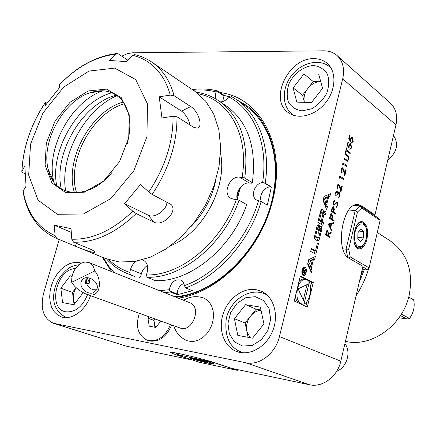 <?xml version="1.0" encoding="UTF-8"?>
<svg xmlns="http://www.w3.org/2000/svg" width="436" height="436" viewBox="0 0 436 436"><rect width="100%" height="100%" fill="white"/><g stroke="black" fill="none" stroke-linecap="round" stroke-linejoin="round"><path stroke-width="0.65" d="M177.719 355.187L200.266 362.507L237.206 370.317L215.182 363.035L207.046 360.915L178.667 354.975L177.719 355.187L176.444 353.073L175.991 354.773L192.162 359.88M209.28 363.341C212.79 364.076 214.468 364.294 214.31 364C213.885 362.981 187.551 356.435 189.355 357.798C189.687 358.419 201.917 361.82 209.28 363.341M207.046 360.915L207.046 360.447M177.784 353.329L178.667 354.975M238.536 369.799L237.206 370.317M59.209 239.528L43.556 293.504C40.096 308.65 43.409 318.574 53.486 323.278L245.746 362.747C259.273 365.951 275.623 353.422 279.432 336.565L340.81 361.188L362.965 266.271L349.438 258.477C333.987 251.321 342.969 200.26 358.784 204.778L361.826 206.037L354.354 205.372L360.25 205.896L378.966 218.529L380.121 220.36L361.766 208.005L357.482 212.01L348.686 249.169L350.212 256.918L369.09 267.857L380.121 220.36M342.909 248.825L346.059 249.196L355.22 210.583L348.827 209.989M362.381 268.756L367.145 269.372L362.817 266.881M366.943 239.195C368.491 229.734 366.97 223.924 362.381 221.761C353.809 219.477 350.152 247.91 358.904 248.82C362.474 248.967 365.155 245.757 366.943 239.195M357.482 212.01L355.22 210.583L360.25 205.896L361.766 208.005M347.628 257.12L346.059 249.196L348.686 249.169M369.09 267.857L368.524 268.849L367.145 269.372M350.212 256.918L348.544 257.889M71.689 282.283C71.395 273.743 74.643 267.361 81.423 263.137L84.753 262.074L88.459 262.363L189.791 302.72C202.293 306.917 192.238 333.126 180.052 327.992L85.908 294.017C102.449 300.186 101.697 277.59 94.639 271.023L71.689 282.283C74.338 286.801 79.079 290.714 85.908 294.017M88.949 262.543C92.094 263.905 93.991 266.734 94.639 271.023M89.075 277.841L89.658 283.1L86.769 283.7C87.407 285.923 89.167 287.798 92.051 289.33L96.634 289.172M93.865 292.469L96.585 289.804C100.956 281.928 85.396 272.669 81.625 280.904C78.077 286.877 87.647 295.897 93.865 292.469M86.987 277.683L89.658 283.1M86.769 283.7L86.061 277.874L85.461 283.945L86.769 283.7M139.357 313.304C135.258 326.526 137.923 335.524 147.346 340.287L148.79 340.669C158.344 341.53 165.571 336.151 170.471 324.531M160.808 321.043L155.815 327.431L149.243 326.166L147.962 318.22L149.063 316.803M147.346 340.287L150.011 341.072C159.554 341.933 166.77 336.565 171.664 324.962M154.927 327.262L153.788 320.307L147.962 318.22M153.788 320.307L154.884 318.907M155.172 319.01L154.437 324.248L155.848 327.387M360.523 241.691L357.76 239.059L357.961 232.639L360.932 228.905L363.673 231.576L363.466 237.942L360.523 241.691M359.182 231.102L363.673 231.576M357.814 237.32L363.466 237.942M198.266 359.738L207.71 362.349L199.53 360.627L195.971 359.466L198.266 359.738M205.487 361.618L205.372 362.065M199.672 360.082L199.53 360.627M127.753 60.146L118.292 53.89L117.191 53.519L115.475 54.255L109.251 60.451L126.32 61.596L132.533 55.307L134.751 54.653C140.839 56.048 146.474 58.495 151.657 61.988C162.399 69.346 169.876 80.573 174.095 95.68L170.242 95.103L159.227 96.825L161.963 117.976L173.092 116.232L176.978 116.777C177.136 143.488 168.846 169.364 152.11 194.407L148.78 191.987L140.501 184.499L124.587 203.705L132.811 211.188L136.157 213.564C115.545 233.309 94.683 242.852 73.559 242.193L71.782 239.228L71.03 228.638L54.282 225.172L55.067 235.631L56.789 238.536C38.439 230.186 27.206 214.665 23.097 191.976L23.173 191.104L26.062 186.118L24.798 165.822L21.816 171.62L22.928 172.754L24.983 173.713M47.023 103.119L45.339 102.504L45.426 105.37L59.547 87.625L59.34 84.911C76.856 66.539 95.969 56.091 116.674 53.568M127.11 144.245C132.13 125.236 130.168 110.303 121.224 99.446C112.87 90.759 102.247 88.606 89.364 92.982C62.724 101.773 40.886 142.414 48.254 169.479C53.89 197.83 88.77 201.105 111.834 172.667M53.895 181.992C45.191 149.45 70.964 101.484 102.907 90.786M56.604 185.164C49.84 149.81 78.633 101.474 111.894 92.759M61.231 188.864C53.241 153.45 82.415 103.632 116.325 95.141M56.789 238.536L105.278 258.455L119.202 261.965L134.441 261.578L150.333 257.196L166.154 248.912L181.136 237.037L194.527 222.088L205.656 204.767L213.956 185.932L219.03 166.514L220.665 147.466L218.845 129.705L213.727 114.03L205.639 101.108L195.034 91.429L151.657 61.988M174.095 95.68L190.706 106.564C197.955 110.586 203.705 126.947 197.263 128.13L193.693 127.317L176.978 116.777M152.11 194.407L170.999 204.435C178.531 211.258 162.655 227.161 153.886 222.093L136.157 213.564M73.559 242.193L92.023 249.85L95.092 251.785C96.078 254.106 82.328 249.321 75.423 246.193L56.865 238.563M121.186 97.522L129.258 114.881L128.729 137.874L119.502 161.691L103.517 181.18L84.268 192.211L65.863 192.712L51.977 182.967L45.11 165.277L46.298 143.21L55.143 120.876L70 102.318L88.214 90.955L106.46 89.118L121.186 97.522M135.716 79.581L114.69 68.12L88.988 71.079L63.569 87.184L42.913 113.115L30.531 144.229L28.683 175.114L38.052 200.162L57.405 214.294L83.418 213.994L110.897 198.549L133.814 170.765L146.943 136.691L147.477 103.97L135.716 79.581M190.052 125.018C188.532 118.875 185.698 114.248 181.55 111.142L159.227 96.825M124.587 203.705L148.256 215.215C154.589 218.768 167.222 209.77 166.874 202.004M54.282 225.172L71.297 232.399M334.069 220.382L333.883 221.156L329.502 218.431L330.45 214.801L331.649 213.722L332.663 216.267L332.052 219.128L334.069 220.382L332.45 220.262M337.219 202.206L337.796 205.416L336.227 207.405L336.183 206.539L337.355 205.127L337.028 202.974L336.527 203.002L333.987 205.269L333.246 202.386L334.537 200.576L334.635 201.454L333.671 202.767L334.074 204.446L337.219 202.206L336.592 202.151M337.104 191.818L336.009 193.088L336.058 196.096L335.562 192.799L337.05 190.952L337.944 192.652L338.532 191.971L339.421 191.976L340.096 195.862L338.287 197.895L338.331 197.094L339.083 196.821L339.66 195.551L339.273 192.772L337.731 194.788L337.284 194.489L337.104 191.818M338.974 185.049L337.649 186.303L337.982 189.731L337.213 185.965L338.783 184.112L340.249 187.044L340.881 189.954L341.835 185.998L342.271 186.297L340.881 192.074L338.974 185.049M340.031 176.978L339.715 178.286L339.393 177.479L339.775 175.899L344.053 178.902L343.868 179.659L339.524 176.94M342.919 168.683L341.611 169.904L341.938 173.337L341.181 169.55L342.707 167.735L344.189 170.705L344.811 173.632L345.759 169.697L346.189 170.007L344.811 175.752L342.919 168.683M343.192 163.892L342.876 165.2L342.554 164.383L342.936 162.813L347.181 165.898L347.002 166.656L342.68 163.86M347.372 161.287L343.879 158.9L344.064 158.143L347.361 160.448L348.451 159.031L348.179 156.693L345.007 154.235L345.192 153.477L348.102 155.668L348.838 156.775L348.893 159.309L347.372 161.287M350.141 153.603L346.358 150.769L345.917 152.611L345.481 152.284L346.555 147.842L346.985 148.175L346.544 150.011L350.321 152.851L350.141 153.603M349.029 147.929L347.127 145.466L347.961 142.011L348.397 142.343L347.705 145.204L348.702 146.501L348.86 145.45L350.391 143.629L350.871 143.853L351.639 147.902L349.841 149.564L351.22 147.531L350.37 144.452L349.258 145.913L349.029 147.929M350.588 141.471L348.691 138.986L349.525 135.542L349.955 135.874L349.269 138.73L350.261 140.038L350.419 138.986L351.939 137.182L352.424 137.416L353.187 141.471L351.4 143.112L352.773 141.095L351.917 138.005L350.817 139.455L350.588 141.471M330.128 236.753L329.943 237.527L325.518 234.911L326.477 231.233L327.747 230.045L328.477 233.952L331.273 231.985L331.044 232.944L328.248 234.917L328.095 235.549L330.128 236.753L328.493 236.672M302.039 270.325C301.559 273.121 302.044 274.838 303.494 275.487C306.306 276.244 307.62 267.688 304.748 267.317C303.549 267.252 302.644 268.254 302.039 270.325M313.25 260.15L314.596 259.491L315.332 256.461L308.666 259.709L307.636 263.949L311.375 272.783L312.111 269.737L311.358 267.949L313.25 260.15L311.62 259.943L312.972 259.284L314.596 259.491M307.304 307.097L313.25 282.517L300.344 275.983L294.224 301.031L307.304 307.097M317.441 242.928L315.522 250.842L311.386 248.536L310.683 251.419L315.86 254.281L318.471 243.517L317.441 242.928M318.476 224.834L317.136 225.755L314.334 237.266L314.95 239.342L317.98 241.048L319.119 240.029L321.893 228.6L321.288 226.524L319.632 225.526L317.86 232.824L318.591 233.255L319.67 228.813L320.084 229.058L320.416 230.66L318.89 236.961L318.084 237.865L316.171 236.781L315.828 235.178L317.37 228.846L318.1 227.941L318.809 225.031L317.953 224.78M322.237 209.384L320.907 210.272L317.79 222.256L322.88 225.336L323.567 222.502L322.171 221.651L323.785 215.019L324.564 214.136L325.469 214.665L326.15 211.841L325.163 211.275L324.068 212.25L323.398 214.081L323.654 211.994L323.054 209.896L321.675 209.329M330.537 193.748L324.09 196.391L323.081 200.533L326.673 209.7L327.392 206.724L326.668 204.871L328.515 197.246L329.823 196.707L330.537 193.748M361.826 206.037L374.949 214.915L395.97 124.86L342.68 78.894C344.827 68.975 342.941 61.182 337.033 55.514C333.415 52.369 329.017 50.805 323.834 50.821L132.451 52.783L127.149 53.677L121.764 56.184M279.432 336.565L342.68 78.894M335.764 213.329L335.578 214.103L331.213 211.329L332.167 207.716L333.349 206.642L334.363 209.204L333.758 212.054L335.764 213.329L334.15 213.193M331.54 230.878L328.155 223.984L333.513 222.698L333.311 223.537L331.6 223.951L330.657 227.87L331.747 230.034L331.54 230.878M398.984 317.757L406.935 319.005L400.455 315.593M406.935 319.005L409.502 318.443C413.671 312.65 415.05 306.464 413.639 299.875L408.723 297.036M408.712 297.074L413.639 299.875M409.502 318.443L401.376 314.138M237.424 100.193L246.313 105.359M174.58 296.66C218.572 294.447 267.301 242.901 274.124 188.663C279.46 153.238 267.66 121.197 245.877 106.166L237.059 99.937L230.551 95.942L228.644 96.83C226.317 100.22 223.543 101.893 220.327 101.844M337.033 55.514L390.231 102.994C395.915 108.428 397.828 115.714 395.97 124.86M373.396 214.768L374.949 214.915M340.81 361.188C337.524 376.584 322.335 387.855 309.467 384.754L245.746 362.747M175.991 354.773L170.601 352.62C167.408 350.457 202.691 358.615 216.142 363.188L231.881 368.393L309.467 384.754M54.86 323.632L125.868 346.042L192.129 360.011M125.868 346.042L53.486 323.278M183.91 339.104L187.158 340.739L191.012 341.492L195.066 341.17L199.132 339.775L203.007 337.366L206.49 334.069L209.411 330.036L211.624 325.474L213.019 320.602L213.526 315.669L213.128 310.917L211.847 306.579L209.754 302.867L206.953 299.952L203.585 297.973L200.086 297.047M81.412 263.142L78.698 262.45L74.185 262.428L69.542 263.693L64.991 266.173L60.735 269.742L56.963 274.239L53.851 279.454L51.535 285.155L50.124 291.074L49.682 296.954L50.238 302.524L51.77 307.522L54.222 311.707L57.481 314.879L61.411 316.874C71.548 320.569 85.62 310.476 90.525 295.679M255.834 289.597C242.503 287.504 227.668 298.905 222.932 314.547C218.044 330.15 224.257 347.127 237.01 351.618C249.735 356.326 266.38 346.843 272.702 330.875C279.187 314.977 273.77 296.72 261.431 291.264L255.834 289.597M313.985 58.669C288.594 57.552 268.511 99.555 288.294 112.586C298.11 120.058 315.484 115.622 325.741 102.564C336.129 89.603 336.641 71.33 327.12 63.291C323.49 60.217 319.114 58.675 313.985 58.669M178.226 298.115C218.158 292.85 260.859 249.942 272.505 201.083C287.062 146.234 260.45 97.424 220.142 92.563M345.448 341.317C371.243 347.928 403.164 325.202 409.317 294.605C413.426 270.898 407.12 253.022 390.394 240.977L377.303 232.486M356.098 295.684C361.597 287.231 365.777 278.223 368.633 268.652M359.171 282.501L364.6 269.039M360.479 276.904L363.466 268.892M175.997 297.227C216.087 293.859 260.216 250.989 271.96 201.546C282.452 161.167 270.903 122.167 246.144 105.24L237.08 99.953M228.775 96.776L228.382 96.661M304.393 102.296L302.557 95.277L307.887 88.415C304.519 92.988 303.358 97.615 304.393 102.296M313.228 81.543L320.482 81.614C315.68 81.75 311.484 84.023 307.887 88.415L313.228 81.543L303.947 73.94L318.651 74.016L322.564 88.317L311.527 102.482L296.818 102.128L293.145 87.892L303.947 73.94M302.557 95.277L293.145 87.892M387.735 160.126C397.06 152.24 398.978 144.011 393.495 135.443M261.006 310.269C257.017 310.579 253.556 312.519 250.607 316.095C247.136 320.722 245.871 325.752 246.814 331.191L250.084 337.677M248.079 337.3L245.119 322.994L256.112 309.184L245.572 304.682L260.325 307.113L263.944 323.899L252.564 338.14L237.805 335.382L234.432 318.711L245.572 304.682M260.946 309.991L256.112 309.184M245.119 322.994L234.432 318.711M336.668 371.27C346.827 367.537 351.465 351.857 344.909 343.628M76.196 287.64C73.902 291.45 72.97 295.39 73.401 299.461L74.73 303.718M74.055 304.601L72.49 292.354L76.136 287.586M72.06 276.092L70.261 275.792L71.984 276.44M72.49 292.354L60.822 288.185L70.261 275.792M83.118 292.774L73.951 304.737L62.588 302.611L60.822 288.185M170.422 291.978L169.293 289.717C170.956 282.272 174.716 279.051 180.58 280.059C182.689 281.029 183.959 282.893 184.395 285.651C216.627 274.146 247.337 239.478 258.543 200.767L256.673 200.064C249.997 196.685 254.668 182.973 262.603 182.575L265.23 183.196L271.361 186.962L267.339 205.143L261.153 201.519C249.79 240.955 218.469 276.271 185.632 287.907L192.363 290.703L177.223 294.714L170.422 291.978L164.672 292.714M102.242 257.213L111.545 271.546M216.18 99.141L215.428 96.323L215.678 93.62L216.196 91.969L218.005 91.064C209.77 88.928 201.209 88.437 192.314 89.587M218.005 91.064L224.142 95.364L228.747 96.787M265.23 183.196C270.723 147.357 258.93 115.022 237.059 99.937M103.337 257.66L108.21 265.54L113.998 272.522M159.581 290.681L169.293 289.717M262.603 182.575C268.576 143.891 253.921 109.747 228.644 96.83M184.395 285.651L185.632 287.907M258.543 200.767L261.153 201.519M216.196 91.969C208.849 90.056 201.214 89.484 193.295 90.252M239.724 190.777L240.481 187.148M237.293 199.225L240.285 187.371M261.54 201.748C258.265 196.135 264.33 186.374 270.751 186.94L271.361 186.962M222.649 101.593L224.142 95.364M169.964 291.106L177.207 294.028C177.452 288.97 179.643 285.433 183.79 283.416M177.207 294.028L177.223 294.714M124.391 103.741C92.345 112.728 66.365 161.075 76.556 192.756M123.246 101.997C90.59 111.175 64.103 160.464 74.469 192.767M116.99 95.609C84.48 109.67 59.476 156.202 65.689 191.072M242.105 177.321L244.743 178.09L252.373 182.7L251.866 183.207L249.316 183.006L239.538 177.125L242.105 177.321C249.288 134.931 228.905 99.512 198.271 93.827M244.743 178.09C249.163 142.605 240.645 116.924 219.183 101.059C212.588 96.563 205.334 93.68 197.421 92.399L196.876 92.748M252.373 182.7C256.673 147.548 248.128 122.069 226.742 106.253L219.183 101.059M106.537 258.957C112.145 265.317 118.843 270.097 126.636 273.285L130.413 274.647L129.715 272.358C121.818 269.791 114.935 265.617 109.06 259.834M126.636 273.285L135.138 276.718L130.413 274.647M147.117 277.263C181.905 278.528 223.793 244.509 239.01 200.233L236.356 199.47C221.374 242.748 180.493 276.021 146.431 274.947L147.117 277.263L155.538 280.708C190.172 282.038 231.723 248.444 246.732 204.626L239.01 200.233M239.538 177.125C229.63 175.801 222.191 194.069 230.922 198.347L233.789 199.23L236.356 199.47M136.223 261.278C133.476 263.159 131.579 265.862 130.533 269.394L129.715 272.358M146.431 274.947L147.248 271.944C148.463 266.254 147.166 262.374 143.362 260.297L142.185 259.927M147.439 265.557C144.485 267.361 142.458 270.124 141.357 273.835L140.555 276.762L138.904 278.075M249.316 183.006C242.105 182.068 234.617 192.712 237.473 199.792M236.95 197.35L238.933 189.279M324.362 198.963L327.501 197.666L326.101 203.427L324.362 198.963L323.479 198.887M323.583 198.473L325.877 197.53L327.501 197.666M326.101 203.427L324.477 203.28L323.201 200.026M326.771 197.606L326.891 197.11L328.199 196.571L328.7 194.5M328.199 196.571L329.823 196.707M326.891 197.11L328.515 197.246M325.643 207.084L325.043 204.724L325.376 203.356M325.043 204.724L326.668 204.871M325.768 206.577L327.392 206.724M318.307 220.126L319.593 220.91L321.223 221.074L322.836 214.43L321.267 209.645M322.907 213.858L323.354 213.902M322.907 213.923L323.343 213.967M323.948 214.076L324.422 211.624M324.526 211.689L326.15 211.841M321.425 224.458L321.942 222.338L320.547 221.488L320.662 221.019M320.547 221.488L322.171 221.651M321.942 222.338L323.567 222.502M321.921 212.485L321.136 213.373L319.512 220.033L318.362 219.918M321.223 221.074L319.512 220.033M317.702 224.916L318.809 225.031M318.1 227.941L316.503 227.636M314.432 236.519L316.171 236.781M316.645 237.669L314.536 236.601M318.858 228.726L319.67 228.813M320.177 229.123L319.463 226.23M317.065 240.563L318.149 237.876M311.233 249.163L313.893 250.645L315.522 250.842M317.332 243.381L318.471 243.517M314.383 253.463L315.032 250.782M310.557 286.708L311.626 282.283L313.25 282.517M305.789 306.394L306.998 301.412M295.374 296.333C295.848 299.565 296.932 301.81 298.622 303.069M299.995 303.707L300.469 303.788M305.374 279.258L304.165 279.084C302.377 278.773 300.644 279.623 298.965 281.629M297.494 288.578C296.049 296.927 297.466 302.066 301.75 303.99C310.225 306.306 314.438 280.484 305.794 279.318C302.132 279.1 299.363 282.185 297.494 288.578M311.626 282.283L307.734 280.315M305.729 279.302L300.213 276.517M303.298 300.017L307.042 284.599M304.41 302.41L308.944 283.689L298.12 288.877L304.41 302.41M310.307 270.26L310.487 269.519L309.729 267.731L310.04 266.461M311.468 260.57L311.62 259.943M309.729 267.731L311.358 267.949M310.487 269.519L312.111 269.737M308.955 262.259L312.198 260.668L310.77 266.56L308.955 262.259L308.072 262.145M308.203 261.616L310.574 260.456L312.198 260.668M310.77 266.56L309.14 266.341L307.816 263.208M312.972 259.284L313.43 257.387M302.437 270.533C302.05 272.794 302.442 274.184 303.614 274.713C306.252 272.963 306.59 270.756 304.633 268.096L303.352 268.658L302.437 270.533M302.786 275.1L303.347 274.675M304.246 268.047L303.816 267.481M304.301 270.887L303.712 269.334L302.818 270.456L302.382 272.244L304.933 273.552L305.053 273.05L303.93 272.473L305.789 270.031L303.979 270.843M303.494 269.339L303.87 269.388M304.72 270.478L305.652 270.603M303.761 271.786L304.088 271.83M302.426 272.266L303.93 272.473M303.549 272.843L305.053 273.05M302.802 271.89L303.663 269.982L303.952 271.001L303.636 272.32L302.48 271.846M302.404 272.151L303.636 272.32M327.371 230.088L328.025 230.159M326.869 230.502L327 230.802M327.981 233.898L328.477 233.952M330.063 232.84L331.044 232.944M327.747 234.857L328.248 234.917M326.531 235.157L328.095 235.549M326.482 235.369L328.515 236.574M325.539 234.813L327.643 235.276L328.03 233.691L327.687 230.878L326.559 232.77L326.161 234.399L327.643 235.276M325.654 234.345L326.161 234.399M349.449 135.852L349.955 135.874M348.762 138.708L349.269 138.73M349.465 140L350.261 140.038M351.302 137.362L352.424 137.416M351.062 137.58L351.329 137.978M352.67 141.444L353.187 141.471M350.331 139.433L350.817 139.455M347.89 142.316L348.397 142.343M347.198 145.177L347.705 145.204M347.895 146.458L348.702 146.501M349.765 143.798L350.871 143.853M349.519 144.022L349.786 144.425M351.122 147.875L351.639 147.902M348.773 145.891L349.258 145.913M345.852 150.742L346.358 150.769M346.478 148.147L346.985 148.175M346.037 149.984L346.544 150.011M349.04 152.78L350.321 152.851M345.797 160.306L347.176 160.388M347.361 160.448L346.021 160.323M348.386 159.276L348.893 159.309M346.838 160.415L346.533 160.846M345.835 165.811L347.181 165.898M341.11 169.871L341.611 169.904M341.334 172.52L342.124 172.574M342.195 167.838L343.072 167.893M341.808 168.16L342.015 168.536M344.347 173.599L344.811 173.632M345.694 169.975L346.189 170.007M339.562 176.771L339.84 176.962M342.636 178.798L344.053 178.902M337.148 186.265L337.649 186.303M337.355 188.902L338.167 188.968M338.292 184.194L339.121 184.259M337.878 184.521L338.085 184.908M340.412 189.916L340.881 189.954M341.77 186.259L342.271 186.297M335.507 193.044L336.009 193.088M335.611 195.274L336.243 195.328M336.668 191.001L337.295 191.055M337.453 192.608L337.944 192.652M338.641 191.916L339.421 191.976M338.2 192.271L338.385 192.63M339.59 195.819L340.096 195.862M337.284 205.372L337.796 205.416M335.655 202.925L336.527 203.002M333.589 205.034L334.532 205.122M333.665 201.367L334.635 201.454M333.175 202.724L333.671 202.767M333.224 204.326L333.922 204.386M336.014 202.549L336.14 202.849M332.935 206.708L333.671 206.778M332.494 207.105L332.63 207.422M333.9 209.16L334.363 209.204M332.199 211.667L333.758 212.054M332.145 211.901L334.156 213.177M331.218 211.313L333.311 211.771L333.682 210.272L333.322 207.482L332.232 209.264L331.851 210.844L333.311 211.771M331.344 210.795L331.851 210.844M331.246 213.776L331.965 213.847M330.793 214.174L330.929 214.49M332.199 216.223L332.663 216.267M330.493 218.736L332.052 219.128M330.439 218.965L332.455 220.218M329.507 218.387L331.605 218.845L331.981 217.341L331.616 214.561L330.521 216.349L330.139 217.935L331.605 218.845M329.632 217.88L330.139 217.935M331.758 223.118L333.311 223.537M331.698 223.374L329.987 223.782L331.6 223.951M329.992 227.799L330.657 227.87M331.082 229.963L331.747 230.034M329.643 227.102L330.308 227.172L331.055 224.082L328.188 224.218M331.055 224.082L329.006 224.578L330.308 227.172M328.335 224.507L329.006 224.578M354.533 236.486C354.065 251.741 366.442 249.027 366.807 234.143C367.417 219.166 355.002 221.194 354.533 236.486M356.468 225.848C358.081 223.417 359.809 222.333 361.646 222.6C364.594 223.385 366.333 226.453 366.867 231.805L365.842 240.438C362.872 247.07 361.128 247.768 358.403 247.85L356.201 246.531L354.528 243.626M358.932 247.904L356.784 247.659M210.692 362.763C202.326 360.005 184.433 356.261 193.094 359.068C201.334 361.771 218.997 365.499 210.692 362.763M23.173 191.104C27.146 212.975 37.779 227.815 55.067 235.631M71.782 239.228C92.372 239.762 112.717 230.415 132.811 211.188M148.78 191.987C165.053 167.538 173.157 142.289 173.092 116.232M170.242 95.103C167.299 84.344 162.535 75.526 155.952 68.648C149.33 61.841 141.526 57.399 132.533 55.307M115.475 54.255C95.37 56.626 76.627 66.904 59.236 85.091M45.24 102.689C31.021 124.304 23.255 147.046 21.947 170.912M181.55 111.142L190.706 106.564M148.256 215.215L153.886 222.093M76.36 243.353L75.423 246.193M293.63 115.333L292.676 114.668C281.656 106.466 281.711 88.072 291.608 75.488C301.249 62.702 319.523 57.95 330.139 67.166L331 67.962M301.979 110.886L311.457 108.875C317.795 105.289 322.842 100.171 326.597 93.517C329.093 86.502 329.349 80.022 327.376 74.076C324.117 69.095 319.457 66.239 313.391 65.514C303.887 66.212 294.469 73.041 289.346 82.845C286.888 89.647 286.556 96.002 288.349 101.91C291.412 106.962 295.957 109.954 301.979 110.886M243.757 352.855L241.664 352.228C229.461 347.606 224.333 336.401 226.279 318.612C230.246 300.072 249.768 286.981 265.181 294.049L267.115 295.058M242.792 346.108L252.351 345.356L261.333 339.764L267.889 330.423L270.658 319.261L269.088 308.574L263.557 300.524L255.234 296.671L245.795 297.684L237.08 303.303L230.737 312.399L227.968 323.245L229.32 333.774L234.584 341.944L242.792 346.108M75.379 268.56C56.282 268.919 47.241 309.195 65.918 311.833C75.297 312.492 82.513 306.748 87.56 294.611M264.221 182.929L270.751 186.94M217.286 91.413L223.826 95.98M190.837 226.715C203.65 213.662 211.967 198.189 215.776 180.302M171.01 245.528C202.822 232.938 227.581 186.859 220.529 153.385M141.357 273.835L130.533 269.394M321.425 209.743L323.054 209.896M322.024 211.836L323.654 211.994M324.831 211.313L325.387 211.362M322.722 214.915L323.785 215.019M319.98 213.259L321.136 213.373M316.214 228.726L317.37 228.846M314.688 235.053L315.828 235.178M316.329 237.636L317.953 237.822M319.664 226.355L321.288 226.524M320.264 228.426L321.893 228.6M320.198 231.571L321.337 231.696M318.88 236.999L320.019 237.13M317.495 239.844L319.119 240.029M304.355 270.8L304.971 270.881M302.802 270.533L303.124 270.576M326.052 232.715L326.559 232.77M345.285 159.93L346.609 160.012M346.446 155.303L347.748 155.38M343.726 170.672L344.189 170.705M339.78 187.006L340.249 187.044M334.755 204.032L335.464 204.097M333.404 211.395L333.905 211.438M331.725 209.215L332.232 209.264M331.698 218.458L332.205 218.507M330.014 216.3L330.521 216.349M361.836 221.706L362.381 221.761M203.994 298.148C196.898 295.641 190.107 296.344 183.616 300.262M173.784 325.73C175.975 332.979 180.575 338.031 187.578 340.876M83.44 278.838L81.625 280.904M359.547 222.393L361.139 222.551M213.406 363.548L213.1 363.717C213.073 363.695 213.422 364.283 202.827 361.771C185.605 357.024 192.156 358.561 190.396 357.722M48.254 169.479L53.792 181.845M89.364 92.982L102.727 90.775M21.838 171.174C23.19 147.134 30.989 124.293 45.24 102.645M358.784 204.778L357.585 204.669M330.94 67.853L330.139 67.166M293.515 115.295L292.676 114.668M266.837 294.801L265.181 294.049M243.381 352.844L241.664 352.228M66.392 317.582C56.309 312.345 52.195 303.81 54.059 291.978C54.5 289.128 55.574 285.656 57.279 281.552C60.375 275.977 64.31 271.459 69.073 268.004C71.499 266.385 74.769 265.311 78.883 264.777M322.902 214.032L323.398 214.081M323.463 214.027L324.504 214.131M320.291 212.332L321.861 212.479M316.454 237.685L318.084 237.865M300.121 303.734L301.75 303.99M302.361 274.538L303.614 274.713M303.26 267.911L304.513 268.08M302.987 269.889L303.63 269.977M327.687 230.878L326.689 230.769M351.917 138.005L350.8 137.956M350.37 144.452L349.252 144.398M342.685 168.579L341.562 168.503M338.75 184.957L337.622 184.869M339.083 192.69L337.971 192.598M336.968 191.764L335.993 191.682M336.826 202.909L335.753 202.811M334.074 204.446L333.235 204.37M333.322 207.482L332.314 207.389M331.616 214.561L330.608 214.463"/></g></svg>
